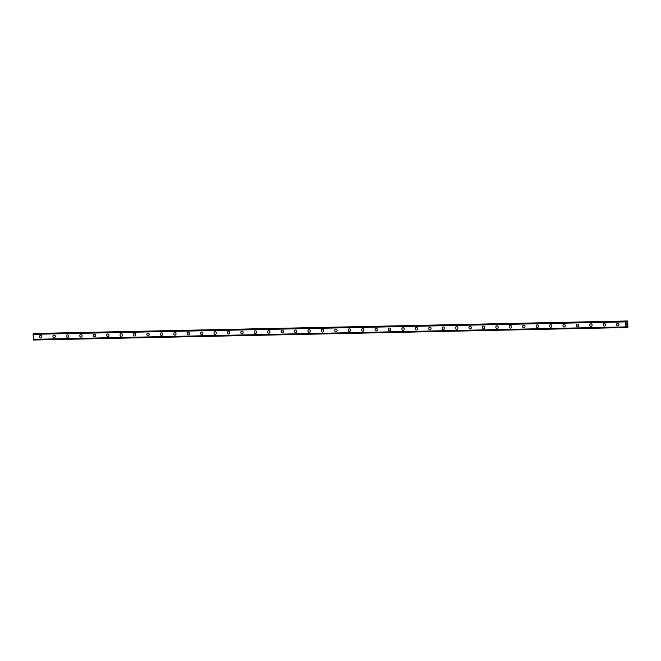 <?xml version="1.0" encoding="UTF-8"?>
<svg xmlns="http://www.w3.org/2000/svg" width="661" height="661" viewBox="0 0 661 661"><rect width="100%" height="100%" fill="white"/><g stroke="black" fill="none" stroke-linecap="round" stroke-linejoin="round"><path stroke-width="0.99" d="M40.784 337.994A1.322 1.173 85.5 0 1 40.577 335.35A1.322 1.173 85.5 0 1 40.784 337.994A1.322 1.173 85.5 0 1 40.577 335.35M54.21 337.713A1.322 1.173 85.5 0 1 54.004 335.069A1.322 1.173 85.5 0 1 54.21 337.713A1.322 1.173 85.5 0 1 54.004 335.069M67.629 337.424A1.322 1.173 85.5 0 1 67.422 334.788A1.322 1.173 85.5 0 1 67.629 337.424A1.322 1.173 85.5 0 1 67.422 334.788M81.047 337.143A1.322 1.173 85.5 0 1 80.84 334.507A1.322 1.173 85.5 0 1 81.047 337.143A1.322 1.173 85.5 0 1 80.84 334.507M94.473 336.862A1.322 1.173 85.5 0 1 94.267 334.226A1.322 1.173 85.5 0 1 94.465 336.862A1.322 1.173 85.5 0 1 94.259 334.226M107.892 336.581A1.322 1.173 85.5 0 1 107.685 333.945A1.322 1.173 85.5 0 1 107.892 336.581A1.322 1.173 85.5 0 1 107.685 333.945M121.31 336.3A1.322 1.173 85.5 0 1 121.103 333.656A1.322 1.173 85.5 0 1 121.31 336.3A1.322 1.173 85.5 0 1 121.103 333.656M134.728 336.019A1.322 1.173 85.5 0 1 134.53 333.375A1.322 1.173 85.5 0 1 134.728 336.019A1.322 1.173 85.5 0 1 134.522 333.375M148.155 335.738A1.322 1.173 85.5 0 1 147.948 333.094A1.322 1.173 85.5 0 1 148.155 335.738A1.322 1.173 85.5 0 1 147.948 333.094M161.573 335.449A1.322 1.173 85.5 0 1 161.367 332.814A1.322 1.173 85.5 0 1 161.573 335.449A1.322 1.173 85.5 0 1 161.367 332.814M174.991 335.168A1.322 1.173 85.5 0 1 174.785 332.533A1.322 1.173 85.5 0 1 174.991 335.168A1.322 1.173 85.5 0 1 174.785 332.533M188.418 334.887A1.322 1.173 85.5 0 1 188.211 332.252A1.322 1.173 85.5 0 1 188.418 334.887A1.322 1.173 85.5 0 1 188.211 332.252M201.836 334.606A1.322 1.173 85.5 0 1 201.63 331.971A1.322 1.173 85.5 0 1 201.836 334.606A1.322 1.173 85.5 0 1 201.63 331.971M215.255 334.326A1.322 1.173 85.5 0 1 215.048 331.682A1.322 1.173 85.5 0 1 215.255 334.326A1.322 1.173 85.5 0 1 215.048 331.682M228.681 334.045A1.322 1.173 85.5 0 1 228.475 331.401A1.322 1.173 85.5 0 1 228.681 334.045A1.322 1.173 85.5 0 1 228.475 331.401M242.1 333.764A1.322 1.173 85.5 0 1 241.893 331.12A1.322 1.173 85.5 0 1 242.1 333.764A1.322 1.173 85.5 0 1 241.893 331.12M255.518 333.475A1.322 1.173 85.5 0 1 255.311 330.839A1.322 1.173 85.5 0 1 255.518 333.475A1.322 1.173 85.5 0 1 255.311 330.839M268.944 333.194A1.322 1.173 85.5 0 1 268.738 330.558A1.322 1.173 85.5 0 1 268.936 333.194A1.322 1.173 85.5 0 1 268.73 330.558M282.363 332.913A1.322 1.173 85.5 0 1 282.156 330.277A1.322 1.173 85.5 0 1 282.363 332.913A1.322 1.173 85.5 0 1 282.156 330.277M295.781 332.632A1.322 1.173 85.5 0 1 295.574 329.996A1.322 1.173 85.5 0 1 295.781 332.632A1.322 1.173 85.5 0 1 295.574 329.996M309.208 332.351A1.322 1.173 85.5 0 1 309.001 329.707M309.059 329.707A1.322 1.173 85.5 0 1 309.141 332.351A1.322 1.173 85.5 0 1 309.059 329.707M322.626 332.07A1.322 1.173 85.5 0 1 322.419 329.426A1.322 1.173 85.5 0 1 322.626 332.07A1.322 1.173 85.5 0 1 322.419 329.426M336.044 331.789A1.322 1.173 85.5 0 1 335.838 329.145A1.322 1.173 85.5 0 1 336.044 331.789A1.322 1.173 85.5 0 1 335.838 329.145M349.462 331.5A1.322 1.173 85.5 0 1 349.256 328.864A1.322 1.173 85.5 0 1 349.462 331.5A1.322 1.173 85.5 0 1 349.256 328.864M362.889 331.219A1.322 1.173 85.5 0 1 362.682 328.583A1.322 1.173 85.5 0 1 362.889 331.219A1.322 1.173 85.5 0 1 362.682 328.583M376.307 330.938A1.322 1.173 85.5 0 1 376.101 328.302A1.322 1.173 85.5 0 1 376.307 330.938A1.322 1.173 85.5 0 1 376.101 328.302M389.726 330.657A1.322 1.173 85.5 0 1 389.519 328.021A1.322 1.173 85.5 0 1 389.726 330.657A1.322 1.173 85.5 0 1 389.519 328.021M403.152 330.376A1.322 1.173 85.5 0 1 402.946 327.732A1.322 1.173 85.5 0 1 403.152 330.376A1.322 1.173 85.5 0 1 402.946 327.732M416.57 330.095A1.322 1.173 85.5 0 1 416.364 327.451A1.322 1.173 85.5 0 1 416.57 330.095A1.322 1.173 85.5 0 1 416.364 327.451M429.989 329.814A1.322 1.173 85.5 0 1 429.782 327.17A1.322 1.173 85.5 0 1 429.989 329.814A1.322 1.173 85.5 0 1 429.782 327.17M443.415 329.525A1.322 1.173 85.5 0 1 443.209 326.889A1.322 1.173 85.5 0 1 443.407 329.525A1.322 1.173 85.5 0 1 443.209 326.889M456.834 329.244A1.322 1.173 85.5 0 1 456.627 326.608A1.322 1.173 85.5 0 1 456.834 329.244A1.322 1.173 85.5 0 1 456.627 326.608M470.252 328.963A1.322 1.173 85.5 0 1 470.045 326.327A1.322 1.173 85.5 0 1 470.252 328.963A1.322 1.173 85.5 0 1 470.045 326.327M483.678 328.682A1.322 1.173 85.5 0 1 483.472 326.047A1.322 1.173 85.5 0 1 483.67 328.682A1.322 1.173 85.5 0 1 483.464 326.047M497.097 328.401A1.322 1.173 85.5 0 1 496.89 325.757A1.322 1.173 85.5 0 1 497.097 328.401A1.322 1.173 85.5 0 1 496.89 325.757M510.515 328.12A1.322 1.173 85.5 0 1 510.309 325.476A1.322 1.173 85.5 0 1 510.515 328.12A1.322 1.173 85.5 0 1 510.309 325.476M523.933 327.839A1.322 1.173 85.5 0 1 523.727 325.195A1.322 1.173 85.5 0 1 523.933 327.839A1.322 1.173 85.5 0 1 523.727 325.195M537.36 327.55A1.322 1.173 85.5 0 1 537.153 324.915A1.322 1.173 85.5 0 1 537.36 327.55A1.322 1.173 85.5 0 1 537.153 324.915M550.778 327.269A1.322 1.173 85.5 0 1 550.572 324.634A1.322 1.173 85.5 0 1 550.778 327.269A1.322 1.173 85.5 0 1 550.572 324.634M564.197 326.988A1.322 1.173 85.5 0 1 563.99 324.353A1.322 1.173 85.5 0 1 564.197 326.988A1.322 1.173 85.5 0 1 563.99 324.353M577.623 326.708A1.322 1.173 85.5 0 1 577.417 324.072A1.322 1.173 85.5 0 1 577.623 326.708A1.322 1.173 85.5 0 1 577.417 324.072M591.041 326.427A1.322 1.173 85.5 0 1 590.835 323.783A1.322 1.173 85.5 0 1 591.041 326.427A1.322 1.173 85.5 0 1 590.835 323.783M604.46 326.146A1.322 1.173 85.5 0 1 604.253 323.502A1.322 1.173 85.5 0 1 604.46 326.146A1.322 1.173 85.5 0 1 604.253 323.502M617.886 325.865A1.322 1.173 85.5 0 1 617.68 323.221A1.322 1.173 85.5 0 1 617.886 325.865A1.322 1.173 85.5 0 1 617.68 323.221M626.405 325.03L626.38 324.485L626.397 325.03M626.826 324.997L626.843 324.444L626.372 325.105L626.38 324.485M626.372 325.105L626.843 324.444M626.43 324.047L626.454 323.419M626.793 323.931L626.777 323.345L626.793 323.931M626.835 324.08L626.504 323.535M626.892 326.584L625.95 327.559L625.413 326.889L625.248 321.882L625.736 321.13L626.669 322.023L627.62 320.982L627.95 327.112L627.38 327.443L626.38 326.592M33.546 333.582L625.736 321.13L33.546 333.582L33.05 334.326L33.579 340.018L625.769 327.567L33.579 340.018M627.099 321.089L34.975 333.466L627.62 320.982M625.289 321.791L33.091 334.235M625.265 321.841L33.067 334.284M625.248 321.882L33.05 334.326M33.232 339.374L625.43 326.922L33.215 339.333M625.463 326.972L33.265 339.415M627.165 321.015L34.975 333.466M626.744 321.948L626.198 321.965M626.669 322.023L626.24 322.031M625.562 321.147L33.364 333.59M625.529 321.18L33.331 333.631L625.521 321.188M625.513 321.246L33.314 333.698M625.719 327.468L33.521 339.919M33.546 339.985L625.736 327.542L33.537 339.977M627.306 327.385L626 327.41"/></g></svg>
